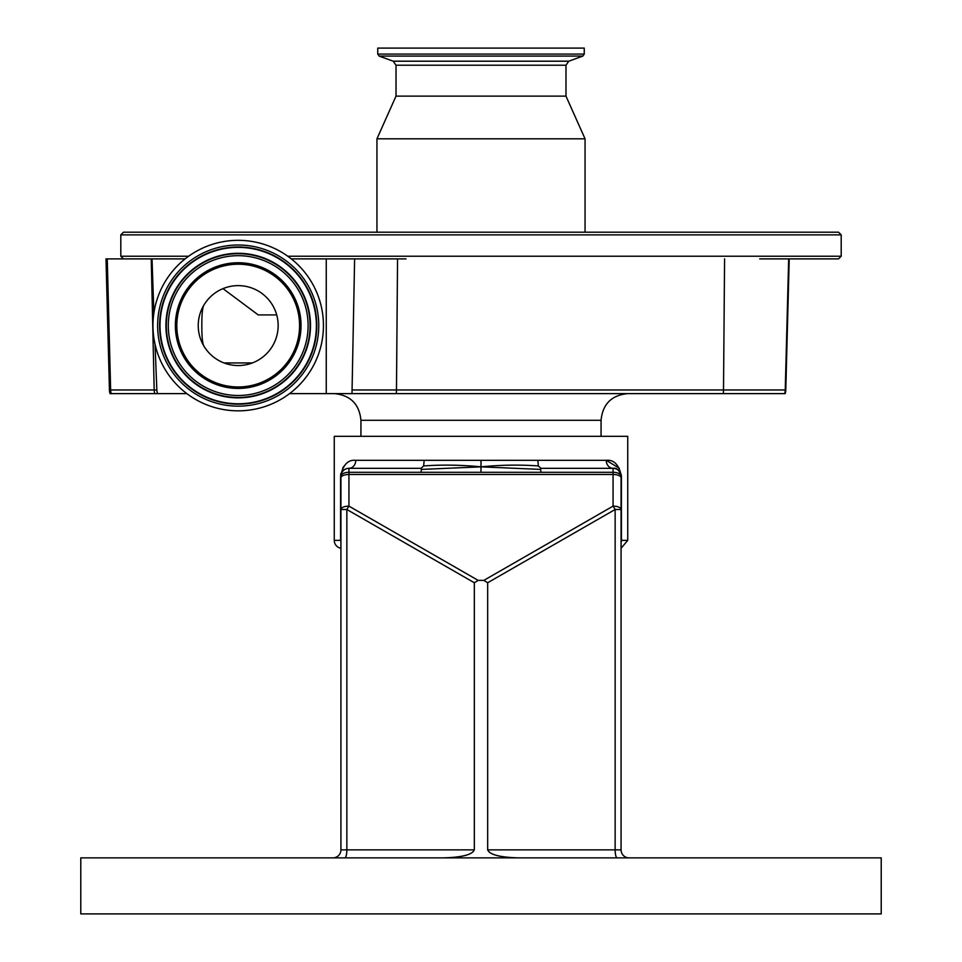 <?xml version="1.0" encoding="UTF-8"?>
<svg xmlns="http://www.w3.org/2000/svg" width="962" height="962" viewBox="0 0 962 962"><rect width="100%" height="100%" fill="white"/><g stroke="black" fill="none" stroke-linecap="round" stroke-linejoin="round"><path stroke-width="1.44" d="M203.728 305.267C202.417 308.225 201.792 315.007 201.828 325.589C201.792 336.171 202.417 342.953 203.728 345.899M247.559 364.43A39.959 39.959 0 0 0 277.044 316.233A39.959 39.959 0 0 0 228.848 286.736A39.959 39.959 0 0 0 199.35 334.932A39.959 39.959 0 0 0 247.559 364.43M223.497 264.49A62.831 62.831 0 0 0 177.116 340.295A62.831 62.831 0 0 0 252.91 386.676A62.831 62.831 0 0 0 299.29 310.87A62.831 62.831 0 0 0 223.497 264.49M258.153 408.465A85.245 85.245 0 0 0 321.08 305.627A85.245 85.245 0 0 0 218.254 242.701A85.245 85.245 0 0 0 155.327 345.538A85.245 85.245 0 0 0 258.153 408.465M186.844 393.614L157.636 393.614A10.486 10.486 0 0 1 156.854 390.055L155.026 344.252M291.282 258.886L354.617 258.886L351.996 393.614L289.562 393.614M326.25 393.614L326.25 258.886M153.872 313.107L152.032 258.886L185.125 258.886M109.427 389.971L106 258.886L107.251 258.886L110.642 389.971L109.427 389.971A13.336 13.336 0 0 0 110.041 393.614L157.636 393.614M156.854 390.055L154.185 389.971L151.238 258.886L107.251 258.886M351.996 393.614L785.184 393.614L789.225 258.886L779.424 258.886L838.527 258.886L841.197 256.217L287.746 256.217M152.032 258.886L151.238 258.886M354.617 258.886L406 258.886M120.803 234.872L841.197 234.872L838.527 232.203L123.473 232.203L120.803 234.872L120.803 256.217L123.473 258.886M759.691 258.886L779.424 258.886M619.372 468.302L606.24 460.317C614.057 459.559 619.119 464.899 621.416 476.334L621.416 540.367L627.741 540.367L627.741 436.315L334.259 436.315L334.259 540.367L340.584 540.367L340.584 476.334C342.881 464.887 347.943 459.559 355.76 460.317A8.009 6.83 -90 0 1 348.929 468.326L374.182 468.326M481 460.317L424.158 460.317L423.653 465.945L421.055 468.326L421.344 469.408L481 466.847L481 460.317L537.842 460.317L538.347 465.945C519.877 464.61 500.757 464.911 481 466.847C461.243 464.911 442.123 464.61 423.653 465.945M537.842 460.317L606.24 460.317A8.009 6.83 -90 0 0 613.071 468.326C616.858 467.58 619.528 470.25 621.079 476.334L621.368 475M343.915 466.317L342.628 468.302M340.776 473.737L340.644 474.915M340.921 548.256A8.009 8.009 0 0 1 334.259 540.367M340.921 542.652L340.921 540.367M538.347 465.945L540.945 468.326L613.071 468.326A8.009 8.009 0 0 1 621.079 476.334L621.079 477.849L621.079 476.334C619.528 470.25 616.858 467.58 613.071 468.326A8.009 8.009 0 0 1 621.079 476.334L621.079 849.867A8.009 8.009 0 0 0 629.076 857.876A8.009 8.009 0 0 1 621.079 849.867A8.009 8.009 0 0 0 629.076 857.876A8.009 8.009 0 0 1 621.079 849.867A8.009 8.009 0 0 0 629.076 857.876M621.079 540.367L621.079 542.652L621.368 541.233M421.055 468.326L348.929 468.326A8.009 8.009 0 0 0 340.921 476.334L340.921 477.849L340.921 476.334A8.009 4.04 180 0 1 348.929 472.294L348.929 506.12L478.186 580.387L483.814 580.387L613.071 506.12A8.009 3.379 0 0 1 621.079 509.499L615.139 509.499L487.674 582.744L483.814 580.387M332.924 857.876A8.009 8.009 0 0 0 340.921 849.867A8.009 8.009 0 0 1 332.924 857.876A8.009 8.009 0 0 0 340.921 849.867A8.009 8.009 0 0 1 332.924 857.876A8.009 8.009 0 0 0 340.921 849.867L340.921 477.849A8.009 3.379 0 0 1 348.929 474.47L613.071 474.47L613.071 472.294L540.945 472.294L540.656 469.408L481 466.847L481 472.294L540.945 472.294M540.656 469.408L540.945 468.326M518.602 857.876C499.951 857.358 489.634 854.689 487.674 849.867L615.139 849.867L615.139 509.499A8.009 1.816 60.1 0 0 613.071 506.12L613.071 474.47A8.009 3.379 -0 0 1 621.079 477.849L621.079 476.334A8.009 4.04 180 0 0 613.071 472.294L613.071 468.326M340.921 509.499A8.009 3.379 -0 0 1 348.929 506.12A8.009 1.816 -60.1 0 0 346.861 509.499L346.861 849.867L474.326 849.867L474.326 582.744L346.861 509.499L340.921 509.499M421.344 469.408L421.055 472.294L481 472.294M80.784 857.876L881.216 857.876L881.216 913.9L80.784 913.9L80.784 857.876M487.674 849.867L487.674 582.744M478.186 580.387L474.326 582.744M474.326 849.867C472.366 854.689 462.049 857.358 443.398 857.876M766.678 232.203L195.322 232.203M565.981 65.212L396.019 65.212L393.217 61.195L568.782 61.195L565.981 65.212L565.981 96.128L585.052 138.817L376.948 138.817L376.948 232.203M565.981 96.128L396.019 96.128L376.948 138.817M568.782 61.195L582.852 56.085L379.148 56.085L393.217 61.195M377.741 54.076L377.741 48.1L584.259 48.1L584.259 54.076L377.741 54.076L379.148 56.085M276.707 314.911L258.213 314.911L222.992 288.636M224.014 362.939L252.393 362.939M223.833 265.909A61.376 61.376 0 0 0 178.523 339.947A61.376 61.376 0 0 0 252.573 385.257A61.376 61.376 0 0 0 297.871 311.219A61.376 61.376 0 0 0 223.833 265.909M254.569 393.542A69.901 69.901 0 0 0 306.169 309.223A69.901 69.901 0 0 0 221.837 257.624A69.901 69.901 0 0 0 170.238 341.943A69.901 69.901 0 0 0 254.569 393.542M255.026 395.466A71.873 71.873 0 0 0 308.08 308.754A71.873 71.873 0 0 0 221.38 255.7A71.873 71.873 0 0 0 168.326 342.412A71.873 71.873 0 0 0 255.026 395.466M255.122 395.863A72.282 72.282 0 0 0 308.477 308.658A72.282 72.282 0 0 0 221.284 255.303A72.282 72.282 0 0 0 167.929 342.508A72.282 72.282 0 0 0 255.122 395.863M219.901 249.555A78.199 78.199 0 0 0 162.181 343.891A78.199 78.199 0 0 0 256.505 401.611A78.199 78.199 0 0 0 314.225 307.275A78.199 78.199 0 0 0 219.901 249.555M219.805 249.17A78.607 78.607 0 0 0 161.784 343.987A78.607 78.607 0 0 0 256.601 401.996A78.607 78.607 0 0 0 314.622 307.179A78.607 78.607 0 0 0 219.805 249.17M219.336 247.246A80.58 80.58 0 0 0 159.872 344.444A80.58 80.58 0 0 0 257.058 403.92A80.58 80.58 0 0 0 316.534 306.722A80.58 80.58 0 0 0 219.336 247.246M154.786 393.614A13.336 13.155 -90 0 1 154.185 389.971L110.642 389.971A13.336 13.155 90 0 0 111.243 393.614M627.741 393.614C611.543 395.202 602.645 404.1 601.07 420.298L360.93 420.298C359.355 404.1 350.457 395.202 334.259 393.614M352.393 389.971L785.786 389.971A13.336 13.336 90 0 1 785.172 393.614M396.284 393.614A13.336 4.161 -90 0 0 396.476 389.971L397.546 258.886M784.631 393.614A13.336 13.336 -90 0 0 785.245 389.971L788.672 258.886M723.316 393.614A13.336 4.161 -90 0 0 723.508 389.971L724.578 258.886M355.76 460.317L424.158 460.317M340.584 476.334L340.921 476.334A8.009 8.009 0 0 1 348.929 468.326L348.929 472.294L421.055 472.294M340.921 849.867L346.861 849.867A8.009 2.068 90 0 1 344.781 857.876M617.219 857.876A8.009 2.068 -90 0 1 615.139 849.867L621.079 849.867M188.66 256.217L120.803 256.217M785.786 389.971L789.225 258.886M841.197 234.872L841.197 256.217M601.07 420.298L601.07 436.315M360.93 420.298L360.93 436.315M627.741 540.367L621.079 548.256M585.052 138.817L585.052 232.203M396.019 65.212L396.019 96.128M584.259 54.076L582.852 56.085"/></g></svg>
